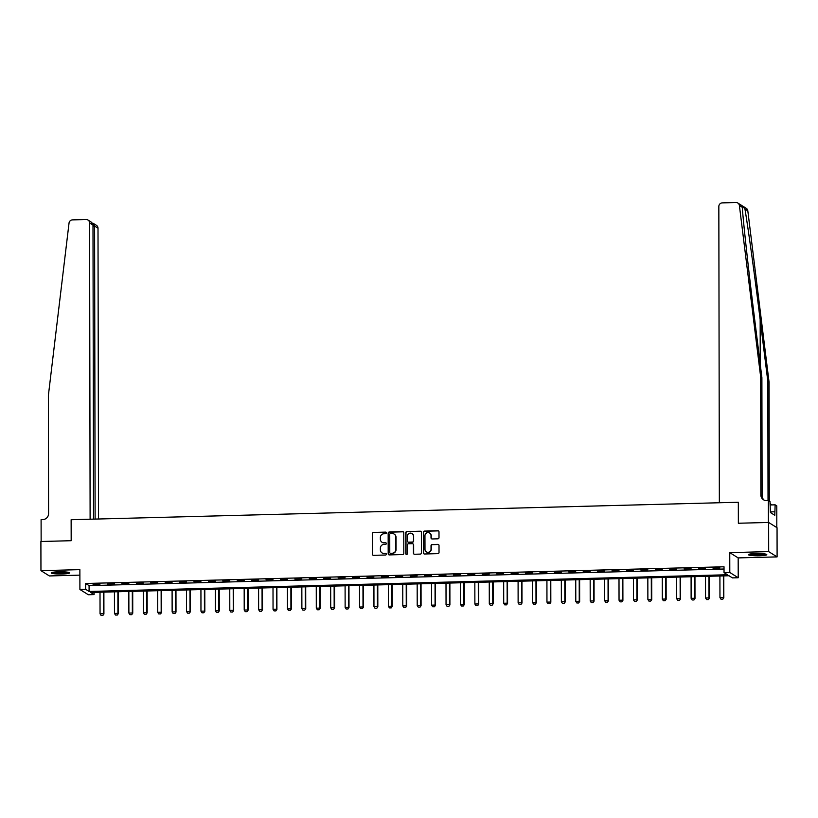 <?xml version="1.0" encoding="UTF-8"?>
<svg xmlns="http://www.w3.org/2000/svg" width="818" height="818" viewBox="0 0 818 818"><rect width="100%" height="100%" fill="white"/><g stroke="black" fill="none" stroke-linecap="round" stroke-linejoin="round"><path stroke-width="1.23" d="M386.321 532.896A0.808 0.787 -57.9 0 0 385.523 532.109L373.499 532.426A1.155 1.125 -57.9 0 0 372.364 533.602L372.405 554.205A1.155 1.125 -57.9 0 0 373.529 555.33L385.564 555.013A0.808 0.787 -57.9 0 0 385.994 553.52A0.808 0.787 -57.9 0 0 385.564 553.408L384 553.449A3.691 3.599 -57.9 0 1 380.37 549.88L380.37 548.162A3.691 3.599 -57.9 0 1 383.99 544.399L385.544 544.359A0.808 0.787 -57.9 0 0 385.973 542.876A0.808 0.787 -57.9 0 0 385.544 542.763L383.99 542.804A3.691 3.599 -57.9 0 1 380.36 539.236L380.35 537.518A3.691 3.599 -57.9 0 1 383.969 533.755L385.523 533.714A0.808 0.787 -57.9 0 0 386.321 532.896M386.065 532.313A0.808 0.787 -57.9 0 0 385.748 532.252L373.724 532.569A1.155 1.125 -57.9 0 0 372.589 533.745L372.63 554.348A1.155 1.125 -57.9 0 0 373.039 555.217M386.096 553.602A0.808 0.787 -57.9 0 0 385.789 553.551L384 553.449M386.076 542.958A0.808 0.787 -57.9 0 0 385.769 542.907L383.99 542.804M755.842 553.541A9.172 1.135 179.9 0 0 748.439 554.665A9.172 1.135 179.9 0 0 759.39 555.77A9.172 1.135 179.9 0 0 766.783 554.635A9.172 1.135 179.9 0 0 755.842 553.541M58.661 571.792A9.172 1.135 179.9 0 0 51.268 572.917A9.172 1.135 179.9 0 0 62.209 574.011A9.172 1.135 179.9 0 0 69.612 572.886A9.172 1.135 179.9 0 0 58.661 571.792M437.865 538.817A1.155 1.125 -57.9 0 0 439 537.641L438.99 531.853A1.155 1.125 -57.9 0 0 437.855 530.739L424.491 531.097A1.155 1.125 -57.9 0 0 423.366 532.262L423.397 552.876A1.155 1.125 -57.9 0 0 424.532 553.99L437.896 553.643A1.155 1.125 -57.9 0 0 439.021 552.467L439.01 545.483A1.155 1.125 -57.9 0 0 437.875 544.369L432.16 544.512A1.155 1.125 -57.9 0 0 431.025 545.688L431.035 549.154A3.088 3.006 -57.9 0 1 426.362 551.853A3.088 3.006 -57.9 0 1 424.982 549.318L424.951 535.749A3.088 3.006 -57.9 0 1 429.624 533.05A3.088 3.006 -57.9 0 1 431.014 535.585L431.014 537.845A1.155 1.125 -57.9 0 0 432.149 538.96L437.865 538.817M724.032 572.61L729.799 572.467L738.214 577.743L732.447 577.886L729.032 575.749L90.675 592.457L94.09 594.594L88.324 594.747L79.908 589.471L85.675 589.318L89.09 591.465L727.437 574.757L724.032 572.61L724.022 566.782L85.665 583.49L85.675 589.318M776.814 527.59L776.783 505.872L775.137 504.829L774.789 515.279L770.403 512.528L770.014 501.618L768.368 500.585L768.409 522.457L738.357 523.244L768.634 522.457L768.685 551.618L729.758 552.631L729.799 572.467M79.908 589.471L79.878 569.645L40.951 570.657L40.9 541.496L71.176 540.708L71.135 519.716L738.327 502.252L738.357 523.244L738.327 502.252L719.349 502.743L718.838 206.473A3.528 3.436 -57.9 0 1 722.294 202.884L735.955 202.527A3.528 3.436 -57.9 0 1 739.39 205.502L760.658 376.853L760.863 494.951A5.879 5.726 -57.9 0 0 766.64 500.636L768.368 500.585M403.775 532.784A1.155 1.125 -57.9 0 0 402.64 531.659L389.286 532.017A1.155 1.125 -57.9 0 0 388.161 533.193L388.192 553.796A1.155 1.125 -57.9 0 0 389.327 554.911L402.681 554.563A1.155 1.125 -57.9 0 0 403.816 553.387L403.775 532.784M406.894 531.557L420.248 531.199A1.155 1.125 -57.9 0 1 421.382 532.313L421.413 552.927A1.155 1.125 -57.9 0 1 420.288 554.103L414.573 554.256A1.155 1.125 -57.9 0 1 413.438 553.132L413.427 544.778A1.155 1.125 -57.9 0 0 412.292 543.663L408.499 543.765A1.155 1.125 -57.9 0 0 407.364 544.941L407.384 553.643A0.808 0.787 -57.9 0 1 406.157 554.338A0.808 0.787 -57.9 0 1 405.8 553.684L405.759 532.722A1.155 1.125 -57.9 0 1 406.894 531.557L420.248 531.199M768.634 522.457L777.049 527.733L777.1 556.894L768.685 551.618M40.951 570.657L49.366 575.944L79.888 575.136M85.665 583.49L89.08 585.627L724.022 569.011M93.078 584.369L100 584.195L93.078 584.001M107.495 583.991L114.418 583.817L107.495 583.623M121.913 583.612L128.835 583.438L121.913 583.244M136.33 583.244L143.252 583.06L136.33 582.866M150.747 582.866L157.669 582.682L150.747 582.488M165.164 582.488L172.087 582.304L165.164 582.109M179.582 582.109L186.494 581.925L179.582 581.741M193.999 581.731L200.911 581.547L193.999 581.363M208.416 581.353L215.328 581.169L208.406 580.985M222.823 580.974L229.746 580.79L222.823 580.606M237.24 580.596L244.163 580.422L237.24 580.228M251.658 580.218L258.58 580.044L251.658 579.85M266.075 579.839L272.997 579.665L266.075 579.471M280.492 579.471L287.415 579.287L280.492 579.093M294.909 579.093L301.832 578.909L294.909 578.715M309.327 578.715L316.249 578.53L309.327 578.336M323.744 578.336L330.666 578.152L323.744 577.968M338.161 577.958L345.073 577.774L338.161 577.59M352.578 577.58L359.491 577.396L352.578 577.211M366.996 577.201L373.908 577.017L366.985 576.833M381.403 576.823L388.325 576.649L381.403 576.455M395.82 576.445L402.742 576.271L395.82 576.077M410.237 576.066L417.16 575.892L410.237 575.698M424.654 575.698L431.577 575.514L424.654 575.32M439.072 575.32L445.994 575.136L439.072 574.942M453.489 574.942L460.411 574.757L453.489 574.563M467.906 574.563L474.829 574.379L467.906 574.185M482.323 574.185L489.246 574.001L482.323 573.817M496.741 573.807L503.653 573.622L496.741 573.438M511.158 573.428L518.07 573.244L511.158 573.06M525.575 573.05L532.487 572.876L525.565 572.682M539.982 572.672L546.905 572.498L539.982 572.303M554.399 572.293L561.322 572.119L554.399 571.925M568.817 571.925L575.739 571.741L568.817 571.547M583.234 571.547L590.156 571.363L583.234 571.168M597.651 571.168L604.574 570.984L597.651 570.79M612.068 570.79L618.991 570.606L612.068 570.412M626.486 570.412L633.408 570.228L626.486 570.044M640.903 570.034L647.825 569.849L640.903 569.665M655.32 569.655L662.232 569.471L655.32 569.287M669.737 569.277L676.65 569.093L669.737 568.909M684.155 568.899L691.067 568.725L684.145 568.53M698.562 568.52L705.484 568.346L698.562 568.152M712.979 568.152L719.901 567.968L712.979 567.774M729.758 552.631L738.173 557.907L777.1 556.894M738.173 557.907L738.214 577.743M94.08 592.365L94.09 594.594M89.08 585.627L89.09 591.465M382.129 542.334A3.691 3.599 -57.9 0 0 384.215 542.947M382.149 552.978A3.691 3.599 -57.9 0 0 384.235 553.592M403.366 531.915A1.155 1.125 -57.9 0 0 402.875 531.802L389.511 532.16A1.155 1.125 -57.9 0 0 388.386 533.326L388.417 553.939A1.155 1.125 -57.9 0 0 388.826 554.808M390.534 533.581A0.808 0.787 -57.9 0 0 389.746 534.41L389.777 552.498A0.808 0.787 -57.9 0 0 390.564 553.275L392.211 553.234A3.691 3.599 -57.9 0 0 395.83 549.471L395.81 537.109A3.691 3.599 -57.9 0 0 392.18 533.54L390.534 533.581M390.258 553.224A0.808 0.787 -57.9 0 0 390.799 553.418L390.564 553.275M394.256 534.154A3.691 3.599 -57.9 0 1 396.035 537.252L396.055 549.614A3.691 3.599 -57.9 0 1 392.435 553.377L390.799 553.418M413.008 543.909A1.155 1.125 -57.9 0 1 413.652 544.921L413.663 553.275A1.155 1.125 -57.9 0 0 414.072 554.144M407.119 531.7A1.155 1.125 -57.9 0 0 405.984 532.866L406.025 553.827A0.808 0.787 -57.9 0 0 406.28 554.399M413.407 536.107A3.088 3.006 -57.9 0 0 408.928 533.53A3.088 3.006 -57.9 0 0 407.354 536.26L407.364 541.046A1.155 1.125 -57.9 0 0 408.489 542.16L412.282 542.058A1.155 1.125 -57.9 0 0 413.417 540.882L413.632 536.25A3.088 3.006 -57.9 0 0 412.129 533.643M407.998 542.058A1.155 1.125 -57.9 0 0 408.724 542.303L408.489 542.16M413.632 536.25L413.642 541.025A1.155 1.125 -57.9 0 1 412.517 542.201L408.724 542.303M429.736 533.121A3.088 3.006 -57.9 0 1 431.239 535.729L431.239 537.988A1.155 1.125 -57.9 0 0 431.648 538.857M426.485 551.915A3.088 3.006 -57.9 0 0 431.26 549.297L431.035 549.154M438.601 544.614A1.155 1.125 -57.9 0 0 438.1 544.512L432.385 544.655A1.155 1.125 -57.9 0 0 431.26 545.831L431.26 549.297M438.581 530.984A1.155 1.125 -57.9 0 0 438.08 530.882L424.716 531.23A1.155 1.125 -57.9 0 0 423.591 532.406L423.622 553.019A1.155 1.125 -57.9 0 0 424.041 553.888M100.011 592.212L100.052 613.827L103.508 613.735L103.477 592.12M102.823 615.381L101.095 615.433L102.884 615.433L103.917 614.001L103.886 592.109M100.052 613.827L101.095 615.433M102.884 615.433L103.917 614.001M98.518 518.99L98.007 228.222L94.602 226.085L92.996 226.126M95.113 519.082L94.602 226.085L93.334 223.386L96.422 225.328A3.528 3.436 122.1 0 1 98.007 228.222M41.135 541.496L71.176 540.708L71.135 519.716L90.113 519.215L89.591 222.946A3.528 3.436 -57.9 0 0 86.125 219.531L72.465 219.889A3.528 3.436 -57.9 0 0 69.039 223.048L48.374 395.493L48.579 513.592A5.879 5.726 122.1 0 1 42.822 519.573L41.094 519.624L41.135 541.496M93.508 519.123L92.996 225.073L89.591 222.946M88.007 220.042L91.095 221.985L92.996 225.073M92.291 223.069L93.334 223.386M742.366 205.88L746.251 208.314A3.528 3.436 122.1 0 1 747.805 210.788L769.063 382.129L767.826 381.352L760.157 319.603C754.81 276.218 748.153 227.844 744.932 208.989L742.304 205.839L741.691 205.471L742.263 207.312C743.582 224.97 748.818 272.455 754.237 315.881L761.895 377.63L762.11 495.739A5.879 5.726 -57.9 0 0 764.155 500.125M761.895 377.63L760.658 376.853M769.063 382.129L769.278 500.227A5.879 5.726 -57.9 0 0 769.36 501.209M768.143 500.596A5.879 5.726 -57.9 0 1 768.03 499.45L767.826 381.352M775.137 504.829L770.024 504.962M770.014 503.07A5.879 5.726 -57.9 0 0 771.323 504.624M770.024 503.796A5.879 5.726 -57.9 0 0 772.09 504.911M774.779 511.782L770.392 511.894M114.428 591.833L114.469 613.449L117.925 613.367L117.894 591.751M117.24 615.013L115.512 615.054L117.301 615.054L118.334 613.623L118.303 591.731M114.469 613.449L115.512 615.054M117.301 615.054L118.334 613.623M128.845 591.455L128.886 613.081L132.342 612.989L132.311 591.373M131.657 614.635L129.919 614.676L131.718 614.676L132.751 613.244L132.721 591.363M128.886 613.081L129.919 614.676M131.718 614.676L132.751 613.244M143.262 591.087L143.303 612.702L146.759 612.61L146.719 590.995M146.074 614.257L144.336 614.298L146.136 614.298L147.168 612.866L147.128 590.985M143.303 612.702L144.336 614.298M146.136 614.298L147.168 612.866M157.68 590.708L157.721 612.324L161.177 612.232L161.136 590.616M160.481 613.878L158.753 613.919L160.553 613.919L161.586 612.488L161.545 590.606M157.721 612.324L158.753 613.919M160.553 613.919L161.586 612.488M68.017 572.242A7.935 0.982 -0.1 0 1 57.873 572.907A7.935 0.982 -0.1 0 1 52.863 572.273M54.949 571.997A7.352 0.91 179.9 0 0 58.068 572.252A7.352 0.91 179.9 0 0 65.931 571.976M52.107 572.436A9.11 1.135 179.9 0 0 57.495 573.04A9.11 1.135 179.9 0 0 68.763 572.406M765.188 554.001A7.935 0.982 -0.1 0 1 762.836 554.451A7.935 0.982 -0.1 0 1 750.034 554.021M752.12 553.755A7.352 0.91 179.9 0 0 762.448 553.817A7.352 0.91 179.9 0 0 763.102 553.735M749.278 554.195A9.11 1.135 179.9 0 0 763.603 554.563A9.11 1.135 179.9 0 0 765.945 554.164M172.097 590.33L172.138 611.946L175.594 611.854L175.553 590.238M174.899 613.5L173.171 613.541L174.97 613.541L176.003 612.109L175.962 590.228M172.138 611.946L173.171 613.541M174.97 613.541L176.003 612.109M186.514 589.952L186.555 611.567L190.011 611.475L189.97 589.86M189.316 613.122L187.588 613.163L189.387 613.163L190.42 611.731L190.379 589.85M186.555 611.567L187.588 613.163M189.387 613.163L190.42 611.731M200.931 589.573L200.962 611.189L204.428 611.097L204.388 589.481M203.733 612.743L202.005 612.794L203.805 612.784L204.837 611.353L204.797 589.471M200.962 611.189L202.005 612.794M203.805 612.784L204.837 611.353M215.349 589.195L215.379 610.811L218.846 610.719L218.805 589.103M218.15 612.365L216.422 612.416L218.222 612.406L219.255 610.974L219.214 589.093M215.379 610.811L216.422 612.416M218.222 612.406L219.255 610.974M229.766 588.817L229.797 610.433L233.263 610.34L233.222 588.725M232.568 611.987L230.84 612.038L232.639 612.038L233.672 610.596L233.631 588.715M229.797 610.433L230.84 612.038M232.639 612.038L233.672 610.596M244.173 588.439L244.214 610.054L247.68 609.962L247.639 588.346M246.985 611.608L245.257 611.659L247.056 611.659L248.089 610.228L248.048 588.336M244.214 610.054L245.257 611.659M247.056 611.659L248.089 610.228M258.59 588.06L258.631 609.676L262.087 609.594L262.057 587.978M261.402 611.24L259.674 611.281L261.463 611.281L262.496 609.85L262.466 587.958M258.631 609.676L259.674 611.281M261.463 611.281L262.496 609.85M273.007 587.682L273.048 609.308L276.504 609.216L276.474 587.6M275.819 610.862L274.091 610.903L275.881 610.903L276.913 609.471L276.883 587.59M273.048 609.308L274.091 610.903M275.881 610.903L276.913 609.471M287.425 587.314L287.466 608.929L290.922 608.837L290.891 587.222M290.237 610.484L288.498 610.525L290.298 610.525L291.331 609.093L291.3 587.212M287.466 608.929L288.498 610.525M290.298 610.525L291.331 609.093M301.842 586.935L301.883 608.551L305.339 608.459L305.298 586.843M304.654 610.105L302.916 610.146L304.715 610.146L305.748 608.715L305.707 586.833M301.883 608.551L302.916 610.146M304.715 610.146L305.748 608.715M316.259 586.557L316.3 608.173L319.756 608.081L319.715 586.465M319.061 609.727L317.333 609.768L319.132 609.768L320.165 608.336L320.124 586.455M316.3 608.173L317.333 609.768M319.132 609.768L320.165 608.336M330.676 586.179L330.717 607.794L334.173 607.702L334.133 586.087M333.478 609.349L331.75 609.39L333.55 609.39L334.582 607.958L334.542 586.077M330.717 607.794L331.75 609.39M333.55 609.39L334.582 607.958M345.094 585.8L345.135 607.416L348.591 607.324L348.55 585.708M347.895 608.97L346.167 609.021L347.967 609.011L349 607.58L348.959 585.698M345.135 607.416L346.167 609.021M347.967 609.011L349 607.58M359.511 585.422L359.542 607.038L363.008 606.946L362.967 585.33M362.313 608.592L360.585 608.643L362.384 608.633L363.417 607.201L363.376 585.32M359.542 607.038L360.585 608.643M362.384 608.633L363.417 607.201M373.928 585.044L373.959 606.659L377.425 606.567L377.384 584.952M376.73 608.214L375.002 608.265L376.801 608.265L377.834 606.823L377.793 584.942M373.959 606.659L375.002 608.265M376.801 608.265L377.834 606.823M388.346 584.665L388.376 606.281L391.842 606.189L391.802 584.573M391.147 607.835L389.419 607.886L391.219 607.886L392.251 606.455L392.211 584.563M388.376 606.281L389.419 607.886M391.219 607.886L392.251 606.455M402.753 584.287L402.793 605.903L406.26 605.821L406.219 584.205M405.564 607.467L403.836 607.508L405.636 607.508L406.669 606.077L406.628 584.185M402.793 605.903L403.836 607.508M405.636 607.508L406.669 606.077M417.17 583.909L417.211 605.535L420.667 605.443L420.636 583.827M419.982 607.089L418.254 607.13L420.043 607.13L421.076 605.698L421.045 583.817M417.211 605.535L418.254 607.13M420.043 607.13L421.076 605.698M431.587 583.541L431.628 605.156L435.084 605.064L435.053 583.449M434.399 606.711L432.671 606.751L434.46 606.751L435.493 605.32L435.462 583.438M431.628 605.156L432.671 606.751M434.46 606.751L435.493 605.32M446.004 583.162L446.045 604.778L449.501 604.686L449.471 583.07M448.816 606.332L447.078 606.373L448.877 606.373L449.91 604.942L449.88 583.06M446.045 604.778L447.078 606.373M448.877 606.373L449.91 604.942M460.422 582.784L460.462 604.4L463.918 604.308L463.878 582.692M463.233 605.954L461.495 605.995L463.295 605.995L464.327 604.563L464.287 582.682M460.462 604.4L461.495 605.995M463.295 605.995L464.327 604.563M474.839 582.406L474.88 604.021L478.336 603.929L478.295 582.314M477.64 605.576L475.912 605.617L477.712 605.617L478.745 604.185L478.704 582.304M474.88 604.021L475.912 605.617M477.712 605.617L478.745 604.185M489.256 582.027L489.297 603.643L492.753 603.551L492.712 581.935M492.058 605.197L490.33 605.248L492.129 605.238L493.162 603.807L493.121 581.925M489.297 603.643L490.33 605.248M492.129 605.238L493.162 603.807M503.673 581.649L503.714 603.265L507.17 603.173L507.129 581.557M506.475 604.819L504.747 604.87L506.546 604.86L507.579 603.428L507.538 581.547M503.714 603.265L504.747 604.87M506.546 604.86L507.579 603.428M518.091 581.271L518.121 602.886L521.587 602.794L521.547 581.179M520.892 604.441L519.164 604.492L520.964 604.492L521.996 603.05L521.956 581.169M518.121 602.886L519.164 604.492M520.964 604.492L521.996 603.05M532.508 580.892L532.538 602.508L536.005 602.416L535.964 580.8M535.309 604.062L533.581 604.113L535.381 604.113L536.414 602.682L536.373 580.79M532.538 602.508L533.581 604.113M535.381 604.113L536.414 602.682M546.925 580.514L546.956 602.13L550.422 602.048L550.381 580.422M549.727 603.694L547.999 603.735L549.798 603.735L550.831 602.304L550.79 580.412M546.956 602.13L547.999 603.735M549.798 603.735L550.831 602.304M561.332 580.136L561.373 601.762L564.839 601.67L564.798 580.054M564.144 603.316L562.416 603.357L564.215 603.357L565.248 601.925L565.207 580.044M561.373 601.762L562.416 603.357M564.215 603.357L565.248 601.925M575.749 579.768L575.79 601.383L579.246 601.291L579.216 579.676M578.561 602.938L576.833 602.978L578.623 602.978L579.655 601.547L579.625 579.665M575.79 601.383L576.833 602.978M578.623 602.978L579.655 601.547M590.167 579.389L590.207 601.005L593.663 600.913L593.633 579.297M592.978 602.559L591.25 602.6L593.04 602.6L594.072 601.169L594.042 579.287M590.207 601.005L591.25 602.6M593.04 602.6L594.072 601.169M604.584 579.011L604.625 600.627L608.081 600.535L608.05 578.919M607.396 602.181L605.657 602.222L607.457 602.222L608.49 600.79L608.459 578.909M604.625 600.627L605.657 602.222M607.457 602.222L608.49 600.79M619.001 578.633L619.042 600.248L622.498 600.156L622.467 578.541M621.813 601.803L620.075 601.843L621.874 601.843L622.907 600.412L622.866 578.53M619.042 600.248L620.075 601.843M621.874 601.843L622.907 600.412M633.418 578.254L633.459 599.87L636.915 599.778L636.874 578.162M636.22 601.424L634.492 601.475L636.292 601.465L637.324 600.034L637.283 578.152M633.459 599.87L634.492 601.475M636.292 601.465L637.324 600.034M647.836 577.876L647.876 599.492L651.332 599.4L651.292 577.784M650.637 601.046L648.909 601.097L650.709 601.087L651.741 599.655L651.701 577.774M647.876 599.492L648.909 601.097M650.709 601.087L651.741 599.655M662.253 577.498L662.294 599.113L665.75 599.021L665.709 577.406M665.054 600.668L663.326 600.719L665.126 600.719L666.159 599.277L666.118 577.396M662.294 599.113L663.326 600.719M665.126 600.719L666.159 599.277M676.67 577.119L676.701 598.735L680.167 598.643L680.126 577.027M679.472 600.289L677.744 600.34L679.543 600.34L680.576 598.909L680.535 577.017M676.701 598.735L677.744 600.34M679.543 600.34L680.576 598.909M691.087 576.741L691.118 598.357L694.584 598.275L694.543 576.649M693.889 599.921L692.161 599.962L693.961 599.962L694.993 598.531L694.952 576.639M691.118 598.357L692.161 599.962M693.961 599.962L694.993 598.531M705.505 576.363L705.535 597.978L709.001 597.897L708.961 576.281M708.306 599.543L706.578 599.584L708.378 599.584L709.41 598.152L709.37 576.271M705.535 597.978L706.578 599.584M708.378 599.584L709.41 598.152M719.912 575.995L719.952 597.61L723.419 597.518L723.378 575.903M722.723 599.165L720.995 599.205L722.795 599.205L723.828 597.774L723.787 575.892M719.952 597.61L720.995 599.205M722.795 599.205L723.828 597.774M760.157 319.603L760.239 364.245M762.11 495.739L760.863 494.951M768.03 499.45L769.278 500.227M747.805 210.788L744.932 208.989M742.263 207.312L739.39 205.502M741.752 205.502L737.836 203.038"/></g></svg>
